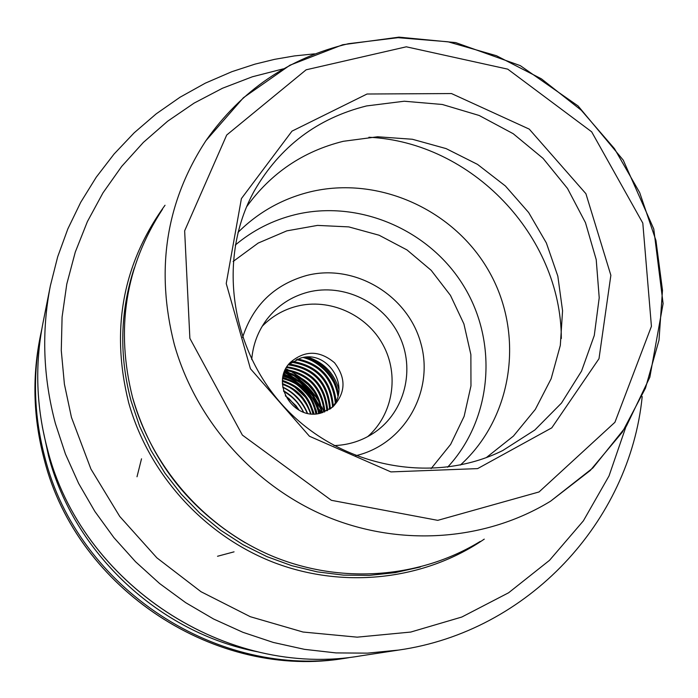 <?xml version="1.0" encoding="UTF-8"?>
<svg xmlns="http://www.w3.org/2000/svg" width="698" height="698" viewBox="0 0 698 698"><rect width="100%" height="100%" fill="white"/><g stroke="black" fill="none" stroke-linecap="round" stroke-linejoin="round"><path stroke-width="1.05" d="M137.009 476.76L141.519 458.795M234.048 551.839L217.532 556.262M303.421 412.152C298.971 403.261 292.392 396.333 283.702 391.369M299.233 410.311L295.716 405.355M285.351 395.714L295.647 405.407L299.11 410.241M307.216 413.225C302.164 401.577 294.024 392.922 282.786 387.268M283.545 390.793C292.375 395.81 299.076 402.947 303.63 412.221M310.54 413.757C306.413 401.891 298.997 392.861 288.291 386.666M282.769 387.102C294.416 392.608 302.653 401.333 307.478 413.277M313.795 413.914L313.35 412.378M305.628 397.398L294.573 386.91M316.944 413.74L316.229 411.113M282.446 383.507L285.351 384.807M291.712 388.516L301.266 396.979L308.42 407.536M309.188 409.141L311.003 413.801M282.899 377.374L286.442 378.595M315.828 409.281L316.595 411.855M318.358 411.663L318.079 410.633C312.381 393.096 300.742 381.605 283.135 376.17M283.763 373.77L285.822 374.843M319.344 409.421L321.019 413.007M286.93 373.36L290.455 375.35M319.396 405.512L320.949 408.487M316.22 397.249L305.715 384.956L292.977 375.001M289.208 372.767L284.959 370.568M324.046 412.073L321.761 406.855M319.623 402.755C313.009 391.142 304.014 381.85 292.637 374.878M288.431 372.523L284.863 370.786M322.31 412.649L322.075 412.073M321.15 409.927L316.307 400.922M312.608 395.548L299.791 382.251M294.085 378.063L285.465 373.116M322.651 412.544L321.987 410.948M320.975 408.688L315.313 398.68M307.521 388.917L304.459 385.846M296.144 379.005L286.704 373.317M320.53 413.129L319.893 411.663M317.206 406.192L314.475 401.559M295.812 381.597L289.094 377.156M286.189 375.533L285.421 375.131M320.888 413.041L319.431 409.77M316.726 404.587L312.076 397.406M299.974 384.415L290.717 377.714M285.316 374.686L283.728 373.901M283.728 376.335L283.161 376.056M309.607 397.293L308.752 396.194M297.514 384.86L296.545 384.083M285.683 376.937L283.388 375.76M310.217 412.501L309.825 411.776M309.319 410.188L308.786 409.29M300.079 400.957L292.724 393.489M307.809 357.106C323.933 362.471 334.316 373.334 338.958 389.685M303.264 357.507C322.755 363.117 334.298 375.96 337.911 396.045M338.434 393.812C334.7 375.149 323.776 362.951 305.654 357.21M296.24 359.592C319.623 364.243 332.632 378.534 335.267 402.449M336.096 400.853C333.059 377.627 320.26 363.675 297.671 358.999M291.485 362.227C316.508 366.118 330.198 380.872 332.545 406.48M333.26 405.564C330.913 380.279 317.381 365.586 292.645 361.468M288.309 364.827C313.76 368.544 327.536 383.377 329.622 409.316M330.372 408.819C328.392 382.836 314.641 367.907 289.129 364.033M286.529 367.497C311.099 371.388 324.544 385.837 326.873 410.86M327.711 410.424C325.338 385.087 311.744 370.551 286.93 366.834M285.081 370.306C308.376 374.25 321.429 388.149 324.23 412.003M324.928 411.733C322.293 387.547 309.127 373.482 285.447 369.521M284.042 372.933C305.899 377.295 318.349 390.618 321.403 412.911C293.553 421.828 269.489 382.844 290.22 362.524C304.729 350.117 319.501 350.195 334.517 362.751C346.382 378.316 345.798 393.07 332.754 407.013L321.394 412.911M322.118 412.71C319.248 389.99 306.649 376.475 284.313 372.156M283.24 375.733C303.464 380.297 315.252 392.887 318.593 413.513M319.431 413.364C316.063 392.189 304.058 379.415 283.414 375.027M282.707 378.621C300.934 383.307 311.989 395.051 315.854 413.835M316.656 413.774C312.87 394.527 301.588 382.521 282.83 377.766M310.627 413.766C306.431 398.698 297.043 388.716 282.463 383.821M310.566 413.757C306.256 399.134 296.903 389.344 282.489 384.389M335.79 386.64C330.224 374.102 321.185 364.914 308.682 359.095M334.639 383.708C330.451 375.376 324.596 368.57 317.075 363.292M314.676 392.302L308.15 384.677L300.245 378.456M289.068 373.002L284.505 371.659M292.767 374.067L284.575 371.493M313.315 396.665L302.958 384.528M287.82 375.925L283.528 374.599M291.546 377.068L283.632 374.215M308.691 395.897L297.767 384.877M286.363 378.569L282.891 377.4M313.001 410.886C307.452 396.194 297.287 386.073 282.507 380.532M310.165 412.309C306.23 401.891 299.66 393.716 290.438 387.774M307.373 413.26C302.295 401.507 294.094 392.791 282.769 387.111M299.119 410.25L289.242 398.855L285.447 395.914M282.524 380.366L286.983 382.094M312.721 409.822L314.074 413.844M282.463 381.448C298.648 386.535 308.804 397.354 312.913 413.905M303.595 412.204C299.11 403.2 292.462 396.194 283.65 391.194M313.655 413.914C309.755 396.743 299.372 385.662 282.498 380.68M289.242 398.855L285.473 395.975M310.47 398.715L303.752 390.287L295.481 383.438M330.608 408.662C352.115 388.873 328.645 349.314 300.655 358.057L288.475 364.6M286.564 369.024L288.117 369.8M290.691 371.161L300.445 377.531M480.207 541.447C420.44 578.031 342.256 584.47 274.192 556.908C206.259 529.058 152.339 468.454 132.672 397.947C115.344 329.203 125.3 266.287 162.529 209.199M484.255 539.135C425.204 579.645 345.318 589.374 275.047 562.954C204.898 536.265 148.709 474.666 128.615 402.502C110.528 329.517 122.665 263.765 165.025 205.256M262.178 326.306C271.801 316.438 283.301 309.764 296.676 306.282C329.5 297.88 366.485 314.423 382.914 344.638C399.509 374.765 393.131 414.368 367.68 436.651M251.725 359.557C252.955 344.559 258.024 331.14 266.915 319.3C277.586 305.602 291.328 296.545 308.141 292.122C343.521 283.074 383.377 302.26 399.291 335.755C415.458 369.129 404.971 411.532 374.896 432.236C362.672 440.586 349.035 445.045 333.993 445.603M242.599 337.431C253.025 305.288 274.349 284.644 306.579 275.492C354.392 263.181 407.763 294.966 420.815 343.18C434.61 391.203 404.412 444.425 355.692 455.715M235.243 245.094C252.789 230.349 272.7 220.228 294.949 214.714C358.536 199.148 429.462 229.537 463.847 286.215C498.416 342.779 492.186 419.201 447.61 467.206M237.957 232.443C258.225 212.279 282.236 198.773 309.973 191.906C378.578 175.215 455.087 209.976 489.717 272.613C524.634 335.084 512.847 417.605 460.366 465.06M246.551 206.861C270.859 173.148 303.106 151.292 343.285 141.301L377.635 136.773L412.37 139.26L446.109 148.604L477.519 164.388L505.396 185.982L528.648 212.515L546.36 242.956L557.824 276.129L562.562 310.732L560.32 345.397L551.141 378.744L535.322 409.394L513.431 436.076L486.305 457.618M366.563 105.939L404.255 101.227L442.323 104.482L479.16 115.475L513.213 133.711L543.079 158.394L567.509 188.469L585.482 222.688L596.214 259.647L599.216 297.776L594.277 335.476L581.539 371.109L561.462 403.104L534.834 430.003L502.769 450.515C433.973 484.813 342.325 467.939 286.163 408.984C229.782 350.23 217.034 257.92 254.386 190.728C279.977 146.519 317.363 118.259 366.563 105.939M367.043 94.012L451.501 93.558L529.259 129.13L585.91 193.704L610.863 275.291L598.997 358.702L551.778 427.848L477.615 468.611L390.915 471.909L309.45 436.25L250.434 368.719L226.231 283.536L241.403 198.598L291.991 131.137L367.043 94.012M348.407 43.712L397.973 37.683L447.968 41.775L496.409 55.7L541.421 78.848L581.286 110.24L614.476 148.665L639.691 192.631L655.937 240.461L662.489 290.307L658.999 340.214L645.467 388.184L622.284 432.236L590.272 470.469L550.609 501.164C486.366 540.514 401.917 547.258 328.139 517.157C254.517 486.75 195.859 420.85 174.317 344.463C155.331 269.978 165.862 202.054 205.927 140.664L205.927 140.664C241.421 90.208 288.911 57.89 348.407 43.712M189.873 338.347L184.647 230.829L226.702 135.019L306.143 69.8L406.315 46.81L507.725 69.146L591.66 131.817L642.806 223.098L651.426 326.341L614.929 422.281L539.048 491.95L437.751 520.35L331.367 500.309L242.372 435.09L189.873 338.347M245.295 542.791C188.783 509.06 151.274 460.855 132.768 398.157M420.327 566.994L395.208 572.63L369.451 575.361L343.399 575.117L317.389 571.88L291.773 565.694L266.889 556.611L243.096 544.754L220.708 530.271L200.029 513.353L181.349 494.219L164.911 473.139L150.96 450.402L139.652 426.321L131.154 401.219C119 355.762 120.065 311.308 134.33 267.875M625.844 427.028L609.031 475.914L583.362 520.865L549.544 560.302L508.598 592.777L461.814 617.032L410.756 632.056L357.193 637.161L303.045 632.03L250.312 616.709L200.972 591.695L156.884 557.85L119.733 516.433L90.906 468.995L71.44 417.334L64.399 384.136L61.276 350.544L62.087 317.04L66.781 284.077L75.271 252.118L87.398 221.589L102.964 192.884L121.714 166.377L143.378 142.392L167.633 121.216L194.131 103.095L222.505 88.236L252.388 76.771L283.371 68.832M642.204 396.56C629.814 521.284 528.395 631.585 398.689 650.065L367.497 653.145L335.965 652.909L304.441 649.341L273.302 642.448L242.895 632.301L213.579 619.004L185.703 602.679L159.598 583.528L135.578 561.768L113.914 537.643L94.867 511.433L78.647 483.461L65.446 454.049L55.404 423.555C43.102 377.417 41.418 331.489 50.369 285.761L42.936 323.148C34.734 365.045 36.244 407.074 47.455 449.215C81.291 584.278 227.103 679.259 360.997 655.815L360.997 655.815C227.016 679.25 81.3 584.331 47.455 449.268C36.235 407.117 34.725 365.08 42.936 323.148M257.545 651.792C159.179 632.92 73.988 553.182 48.52 455.838L42.308 426.679M345.85 658.127L348.852 657.673C218.91 680.393 77.67 588.405 44.899 457.478C34.036 416.619 32.579 375.856 40.536 335.197L39.943 338.181C32.047 378.534 33.487 418.983 44.262 459.52C76.78 589.426 216.886 680.672 345.842 658.127L345.842 658.127C216.799 680.663 76.78 589.47 44.262 459.572C33.487 419.027 32.047 378.569 39.943 338.19M233.106 261.488L258.19 243.07L286.808 230.864L317.511 225.402L348.782 226.894L379.101 235.226L407.013 249.945L431.181 270.327L450.463 295.385L463.917 323.933L470.871 354.593L470.967 385.898L464.135 416.331L450.655 444.373L431.128 468.602M368.902 137.253C471.656 142.095 561.105 235.645 561.332 338.513M550.609 501.164L592.916 467.93L626.376 426.181L649.847 377.208L663.1 303.586L653.764 228.927L623.244 160.13L578.084 105.956L520.298 65.638L455.724 42.604L398.959 37.142L342.709 44.742L289.906 65.219L243.428 97.711L205.927 140.664M314.536 53.859L294.469 55.919L274.584 59.347L254.988 64.137L231.867 71.685L205.317 83.158L180.005 97.249L156.204 113.853L134.156 132.829L114.088 154.014L96.228 177.222L80.75 202.254L67.854 228.865L57.681 256.794L50.369 285.761M398.689 650.065L360.997 655.815M41.801 329.186L40.536 335.197"/></g></svg>
